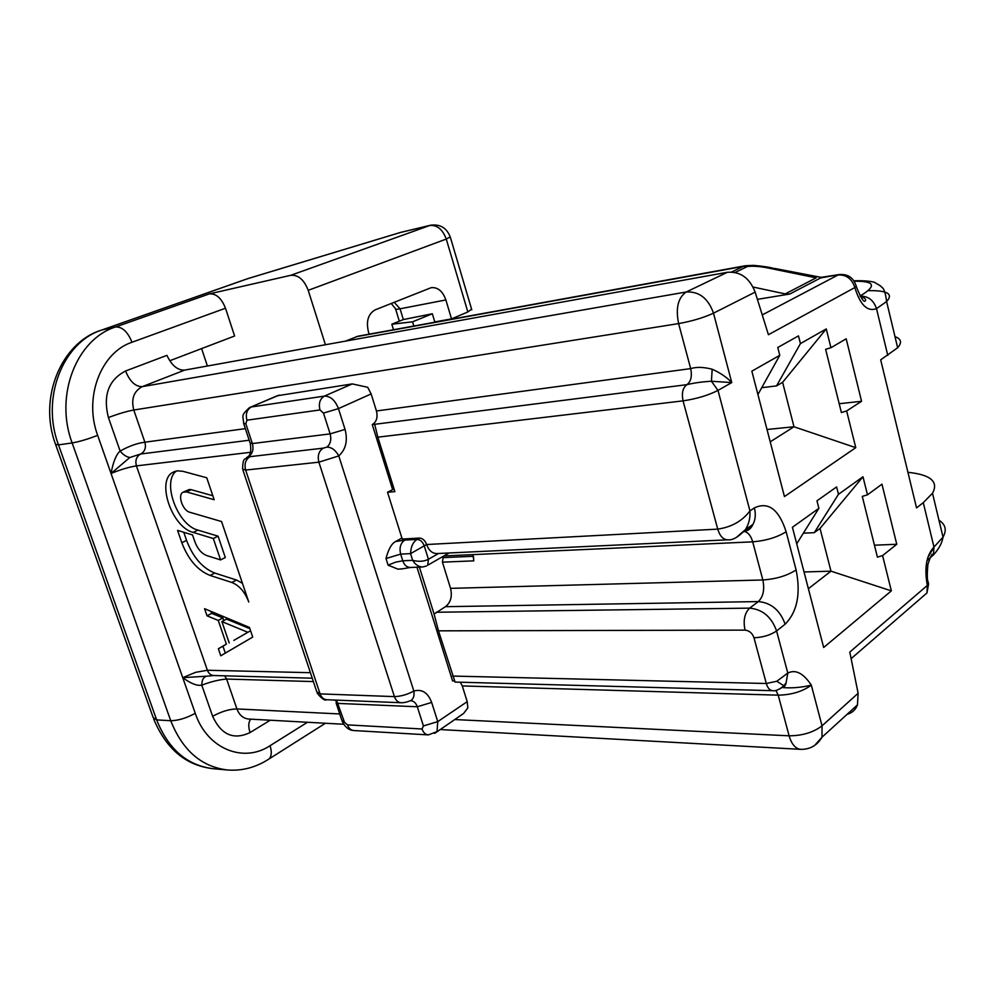 <?xml version="1.0" encoding="UTF-8"?>
<svg xmlns="http://www.w3.org/2000/svg" width="995" height="995" viewBox="0 0 995 995"><rect width="100%" height="100%" fill="white"/><g stroke="black" fill="none" stroke-linecap="round" stroke-linejoin="round"><path stroke-width="1.49" d="M201.599 348.598L207.408 366.023M169.797 360.737L234.609 335.999L225.492 308.226C221.499 298.214 216.126 293.425 209.385 293.873L290.814 275.292L430.474 225.243L400.413 232.457L247.83 278.612L101.826 330.004C62.822 342.218 40.745 398.162 58.494 444.877L156.65 719.895C168.453 749.446 187.433 765.727 213.602 768.749C186.289 765.827 166.327 749.26 153.703 719.049M471.593 309.196L467.837 311.97L451.519 318.885L445.859 299.943C442.713 291.187 437.837 287.095 431.221 287.654L375.289 309.806C368.249 313.773 365.961 321.074 368.411 331.721L369.17 334.171M735.019 272.506L747.568 266.461L743.34 266.386L745.367 265.74L358.063 336.186L345.476 341.136M290.814 275.292C298.276 274.732 304.084 279.744 308.214 290.329L325.427 344.743M391.831 324.208L403.298 319.569L432.34 313.761L412.564 321.82L391.831 324.208L393.522 329.743M412.564 321.82L413.845 326.037M432.34 313.761L434.877 322.218M907.925 472.314C930.636 474.665 938.82 481.642 932.502 493.234L923.298 502.637L916.544 507.898L880.687 359.842L897.652 347.752C902.179 342.578 901.296 338.885 895.002 336.658M454.342 680.966L452.576 680.916L416.955 567.212M460.287 682.209L462.289 685.941L467.202 701.662L467.837 707.88L463.67 713.39L459.242 716.425M277.331 395.749L352.267 383.908L367.702 387.291L371.135 393.933L376.446 410.972C377.938 417.353 376.545 421.905 372.267 424.616L392.639 489.627M401.905 538.034L395.45 541.566C391.545 543.68 388.398 549.339 385.998 558.506L388.112 565.172L397.95 569.165L401.955 568.841M757.406 299.358L789.769 294.035L785.242 293.911L816.149 277.841L770.851 268.563C761.598 266.511 753.837 265.814 747.568 266.461M434.094 614.064L438.472 630.842L745.019 630.121C743.054 620.395 744.596 613.069 749.658 608.132L758.327 601.577C763.277 596.739 764.782 589.537 762.842 579.973L450.548 588.356C452.414 596.453 450.71 602.56 445.449 606.676L434.094 614.064L419.392 567.113M394.032 488.918L387.528 492.264L394.878 491.629L377.826 437.166L374.692 424.305L372.267 424.616M450.548 588.356L442.439 562.163L443.297 556.267M473.409 556.317L473.794 560.844L472.973 554.613L443.869 555.944M473.794 560.844L442.439 562.163M385.998 558.506L400.649 554.115L410.562 553.63L424.231 545.857C422.664 541.79 420.288 539.638 417.129 539.402L404.729 540.098C400.537 543.108 399.182 547.785 400.649 554.115L402.751 560.782L412.664 560.347L410.562 553.63C410.86 546.678 413.049 541.939 417.129 539.402L419.529 538.071C422.688 538.307 425.052 540.447 426.631 544.514C428.758 550.459 432.166 553.481 436.855 553.556L727.718 539.812C723.216 539.676 719.882 536.118 717.731 529.129L683.055 400.861L377.826 437.166M419.529 538.071L402.229 539.054L387.528 492.264M443.72 557.61L473.396 556.28M455.063 682.072L438.472 630.842M245.367 428.646L144.884 442.203C137.335 443.136 129.089 446.083 120.121 451.058L108.43 417.564C102.833 395.376 108.554 379.854 125.569 370.998L166.924 355.364C171.749 365.526 177.67 370.438 184.647 370.115L727.345 272.294C740.268 271.274 749.546 277.879 755.143 292.12L768.426 334.718L854.867 287.543C860.165 304.943 867.379 311.97 876.495 308.649L886.595 301.535C884.592 285.59 881.52 288.214 880.948 286.199L874.269 282.219C869.394 280.988 862.603 280.515 853.909 280.789M445.449 606.676L758.327 601.577C771.212 602.759 780.142 610.296 785.13 624.201L776.585 630.954L787.791 673.068L786.1 682.918L784.097 685.916L776.796 681.252L787.791 673.068C795.565 669.175 803.413 673.205 811.323 685.157L822.032 725.84L858.125 693.279L849.805 652.073L927.328 585.421L928.596 583.965L928.012 581.378M796.721 543.805L818.885 508.321L792.418 527.275L823.661 647.496L891.346 590.868L882.577 555.596L896.756 544.277L881.968 484.179L867.478 494.826L862.988 476.754L838.474 494.304L814.283 532.661L820.029 528.444L830.974 571.167L804.035 571.976M818.885 508.321L816.97 500.821L836.608 486.916L838.474 494.304M757.916 394.53L779.781 355.315L751.847 371.172L784.446 496.58L855.762 447.663L846.645 410.96L861.57 401.283L846.185 338.797L830.937 347.728L826.26 328.922L800.44 343.586L776.548 385.898L782.605 382.316L793.985 426.768L767.008 429.479M779.781 355.315L777.779 347.491L798.487 335.887L800.44 343.586M846.994 714.41C852.23 712.88 855.725 709.696 857.454 704.87L858.125 693.279M207.569 676.127L182.744 677.67C190.729 683.54 197.072 686.04 201.774 685.157C210.89 681.687 219.174 679.647 226.611 679.05L236.922 708.938C239.322 715.169 243.277 718.539 248.8 719.049L343.648 724.248M451.519 318.885L434.79 321.932M753.041 287.033L785.242 293.911M819.519 277.593L839.32 274.545L820.626 277.941L789.769 294.035M745.367 265.74L752.904 265.391C751.623 265.13 764.782 266.274 772.754 268.065L770.851 268.563M206.749 477.774L182.931 471.319L177.396 470.822L172.832 472.351C156.004 480.846 171.936 527.313 193.192 532.412L213.316 538.519L220.591 559.911L206.786 555.583C201.599 553.556 197.644 548.979 194.92 541.877L192.532 534.937L177.57 530.385L181.811 542.71C188.279 559.551 197.707 570.471 210.069 575.433L231.835 582.473C239.297 585.47 244.944 591.988 248.775 602.025L221.549 521.542L189.809 512.263C182.732 510.646 177.359 495.149 182.893 492.264L186.388 491.891L214.174 499.726L206.749 477.774M249.446 627.422L252.718 637.074L220.791 655.767L218.378 648.752L226.375 644.113L218.253 620.432L207.022 615.805L204.572 608.704L249.446 627.422M129.823 457.501C126.402 456.916 123.169 454.765 120.121 451.058C116.154 454.566 113.131 462.041 111.042 473.471L129.823 457.501L140.668 454.006L249.198 440.238M207.669 676.102L213.825 675.53L312.243 678.192M270.242 720.218L250.068 732.556C233.663 740.317 221.188 734.882 212.631 716.263L201.774 685.157C201.873 680.331 203.278 677.408 205.965 676.401M782.219 687.52C791.336 688.366 801.037 687.57 811.323 685.157M781.137 688.117L780.416 688.577M776.796 681.252L766.299 683.503L753.986 637.783C762.966 637.372 770.491 635.096 776.585 630.954C771.56 616.962 762.58 609.35 749.658 608.132L436.27 612.248M431.656 702.433L417.315 706.761L423.435 725.94L437.75 721.624L431.656 702.433C427.9 692.595 421.955 688.801 413.845 691.052C407.365 694.547 400.898 696.4 394.418 696.612L318.885 462.178L245.653 470.063C244.136 463.844 245.616 459.367 250.118 456.643L249.173 456.17L246.797 457.401C245.889 460.411 242.78 455.648 242.631 469.105L245.653 470.063L320.091 693.888L316.721 691.649L242.929 470.013M371.135 393.933L338.449 408.609L345.054 429.417C347.939 440.661 345.85 449.491 338.773 455.909C335.564 450.113 331.633 447.178 326.969 447.103L323.325 448.136C318.81 450.971 317.33 455.648 318.885 462.178L338.773 455.909L413.845 691.052C414.492 695.405 413.609 698.502 411.209 700.343L409.629 701.015M212.818 495.734L191.214 489.677L189.373 489.49L183.776 491.853M242.457 583.331L236.536 580.035L214.771 573.045C202.408 568.095 193.005 557.225 186.562 540.409L183.764 532.263M213.316 538.519L218.079 536.181L225.318 557.523L220.591 559.911M218.079 536.181L197.955 530.124C177.446 525.211 161.352 481.058 176.6 470.933M225.33 653.106L222.955 646.215L218.378 648.752M222.955 646.215L226.375 644.113M223.775 620.581L222.88 617.945L218.253 620.432M222.88 617.945L211.649 613.343L207.022 615.805M211.649 613.343L210.977 611.378M233.813 640.407L250.566 630.731L233.813 640.407M249.869 628.678L226.512 619.101L221.885 621.601L229.211 642.957M221.885 621.601L247.743 632.248M755.143 292.12L713.502 313.176L731.748 382.577L717.992 390.388L749.944 510.908C750.354 517.897 748.874 524.104 745.491 529.539L736.387 537.424M786.137 531.765C777.145 537.337 766.001 540.695 752.705 541.84L762.842 579.973C776.125 579.053 787.207 575.707 796.1 569.936L786.137 531.765C778.874 509.303 768.289 501.356 754.372 507.898L749.944 510.908C742.295 521.032 731.561 527.114 717.731 529.129L426.631 544.514L424.231 545.857L428.422 559.277L438.596 553.469M712.184 369.232L711.425 381.259L731.748 382.577C726.823 377.292 720.293 372.839 712.184 369.232C703.627 367.018 696.45 366.807 690.679 368.61C692.246 376.222 690.978 381.57 686.886 384.667C694.261 382.876 702.445 381.744 711.425 381.259L717.992 390.388C708.191 395.376 696.55 398.858 683.055 400.861C681.488 393.187 682.769 387.789 686.886 384.667L374.692 424.305M445.859 299.943L400.065 308.811L394.207 302.269M882.577 555.596L877.416 557.15L862.279 496.393L867.478 494.826M770.217 441.83L793.985 426.768L855.762 447.663M761.735 387.689L776.548 385.898M826.26 328.922L782.605 382.316M846.645 410.96L841.384 412.539L825.626 349.32L830.937 347.728M861.57 401.283L839.183 403.721M896.756 544.277L874.443 545.198M891.346 590.868L830.974 571.167L808.388 588.704M862.988 476.754L820.029 528.444M803.351 533.196L814.283 532.661M427.676 565.222L428.422 559.277C424.119 561.516 418.87 561.876 412.664 560.347C415.238 564.638 418.572 566.851 422.664 566.988L426.445 566.006M467.837 311.97L446.27 239.061C442.601 229.298 437.054 224.783 429.641 225.492L400.5 232.444L247.83 278.637L101.826 330.004L115.532 326.982L209.385 293.873M450.25 236.897L446.27 239.061L308.214 290.329M854.22 281.249C875.003 280.963 876.956 285.901 860.066 296.075M927.726 557.76L934.019 547.014M887.789 355.426L876.508 308.649C873.635 300.154 868.187 296 860.128 296.187M868.2 290.677C887.465 290.304 893.597 293.923 886.595 301.535L897.652 347.752M938.957 520.198C945.598 524.477 946.954 530.124 943.011 537.126L933.969 547.051L923.285 502.649M920.114 598.89L926.967 592.945L927.328 585.421C924.144 568.108 926.357 555.322 933.969 547.051L933.459 554.899L926.979 560.608M423.435 725.94L422.017 728.987C423.31 732.631 425.425 734.596 428.347 734.895L437.016 731.623L437.75 721.624L467.202 701.662M762.257 314.917L838.014 274.993C846.247 274.52 851.869 278.712 854.867 287.543L856.322 286.585L856.011 285.291M744.745 531.541C748.389 532.661 751.038 536.094 752.705 541.84L472.973 554.613M404.729 540.098L395.45 541.566M184.647 370.115L142.26 386.645C133.815 391.147 130.992 398.933 133.778 410.015L144.884 442.203C146.277 447.675 144.872 451.618 140.668 454.006C136.439 456.419 135.022 460.374 136.415 465.884L207.395 670.257L310.415 672.695M307.48 722.27L270.043 745.703C243.476 763.426 207.084 748.899 195.269 713.328L182.744 677.67L195.679 672.309L207.395 670.257C208.689 673.565 210.828 675.319 213.825 675.53M454.69 719.547L789.11 735.815C802.405 735.74 813.375 732.419 822.032 725.84L821.994 737.208C817.169 745.417 810.104 749.459 800.801 749.347C795.515 748.787 791.622 744.272 789.11 735.815L778.214 695.169L775.938 690.381M811.323 685.145C802.567 691.537 791.522 694.883 778.214 695.169L462.289 685.941M313.375 681.587L226.611 679.05L224.671 675.816M455.013 682.072L772.68 690.679C769.782 690.443 767.667 688.043 766.299 683.503L452.625 676.065M785.13 624.201C797.244 611.85 800.9 593.766 796.1 569.936M270.043 745.703C271.933 751.673 271.635 756.076 269.135 758.899L267.182 760.143M55.77 444.964L153.193 717.619L156.65 719.895L170.742 720.728L72.137 442.949L58.494 444.877L55.558 444.355C37.922 397.54 61.74 342.566 100.893 330.29M72.137 442.949C54.302 395.736 76.428 339.258 115.532 326.982C122.211 326.658 127.708 331.745 131.999 342.255C100.856 352.441 83.568 397.59 97.659 435.337C87.883 439.143 79.376 441.68 72.137 442.949M731.623 272.021L743.34 266.386L356.123 336.758M774.185 268.364L821.87 277.505M125.569 370.998C129.847 381.508 135.407 386.719 142.26 386.645L686.264 291.983C699.162 291.299 708.241 298.363 713.502 313.176C703.689 317.691 692.06 321.174 678.615 323.599C675.493 308.151 678.043 297.604 686.264 291.983L727.345 272.294M108.43 417.564C117.995 413.908 126.44 411.383 133.778 410.015L678.615 323.599L690.679 368.61L376.446 410.972M250.479 452.315L136.415 465.884C129.064 467.028 120.606 469.553 111.042 473.471L182.744 677.67M213.602 768.749L227.843 770.018C201.624 766.996 182.595 750.553 170.742 720.728C178.093 720.616 186.276 718.154 195.269 713.328M97.659 435.337L111.042 473.471M225.492 308.226L131.999 342.255M212.631 716.263C221.375 711.524 229.472 709.074 236.922 708.938L339.73 713.95M745.019 630.121C749.322 630.581 752.307 633.131 753.986 637.783M857.466 704.87L821.994 737.208L814.557 745.504M250.74 719.149C248.377 722.171 248.153 726.636 250.068 732.556M336.074 702.868L341.695 719.882L347.516 724.882C348.797 728.365 350.899 730.255 353.834 730.541C348.996 730.355 345.091 727.208 342.081 721.114M336.447 700.119L344.295 721.723M401.147 702.731C398.037 702.47 395.799 700.43 394.418 696.612L320.091 693.888C321.447 697.532 323.673 699.485 326.783 699.734L401.147 702.731C404.069 702.831 407.415 702.035 411.209 700.343L410.674 700.716C413.758 700.965 415.972 702.992 417.315 706.761L338.25 703.428L334.917 700.057M326.783 699.734L326.783 699.734C324.892 700.94 321.708 698.751 317.206 693.167M250.118 456.643L323.325 448.136M463.682 713.403L434.678 733.39M347.516 724.882L422.017 728.987M243.787 423.858L250.106 442.974L252.369 443.559C253.8 448.919 252.73 453.111 249.173 456.17M279.147 395.127L249.459 407.614C240.093 416.333 243.439 415.388 243.601 423.31L245.84 423.795L252.369 443.559L330.129 433.882L323.487 413.087L319.98 409.94L246.922 420.188C245.404 413.957 246.897 409.542 251.374 406.955L324.407 396.109L352.267 383.908M326.969 447.103C330.527 443.919 331.584 439.504 330.129 433.882L345.054 429.417M245.84 423.795L246.922 420.188M319.98 409.94C318.437 403.41 319.917 398.796 324.407 396.109C330.489 396.085 335.178 400.251 338.449 408.609L323.487 413.087M191.214 489.677L186.388 491.891M231.835 582.473L236.536 580.035M214.771 573.045L210.069 575.433M181.811 542.71L186.562 540.409M197.955 530.124L193.192 532.412M743.514 531.927L752.954 524.402C755.466 519.639 755.939 514.141 754.372 507.898M391.246 303.45L395.525 308.748C394.903 309.47 396.42 309.495 400.065 308.811L403.348 319.569M388.112 565.172L395.425 562.2L402.751 560.782C404.331 565.172 406.88 567.399 410.4 567.473L422.664 566.988M933.472 554.899C938.994 548.767 942.178 542.847 943.011 537.126L932.502 493.234M933.459 554.899L932.924 554.613C932.327 552.884 930.661 556.106 927.925 564.277C926.93 574.65 927.153 581.204 928.596 583.965L926.967 592.945L851.135 658.653M449.031 552.984L427.626 565.272M227.843 770.018C242.382 771.05 256.15 767.344 269.135 758.899L325.415 723.253M401.346 232.196L400.413 232.457M471.779 309.818L450.362 237.27C446.78 227.892 440.151 223.887 430.474 225.243M860.414 296.634C864.717 297.791 866.334 299.209 865.289 300.888C863.847 302.766 860.862 298.002 856.322 286.585C853.797 277.903 848.138 273.886 839.32 274.545M786.075 682.956C785.49 685.754 784.147 687.259 782.045 687.458M786.087 682.956L783.712 685.941C779.085 689.709 775.404 691.301 772.68 690.679M800.801 749.347L440.064 729.546M248.974 719.049L249.695 719.086M428.347 734.895L353.834 730.541M248.29 456.369C250.628 454.703 251.3 450.437 250.305 443.571M250.665 407.104L277.481 395.687M175.307 471.257L172.832 472.351M745.491 529.564L752.954 524.402C751.026 528.668 748.078 530.957 744.098 531.28M727.731 539.8C732.544 540.484 738.477 537.064 745.504 529.551M395.674 309.258L399.318 321.186M401.196 569.04L410.4 567.473"/></g></svg>
